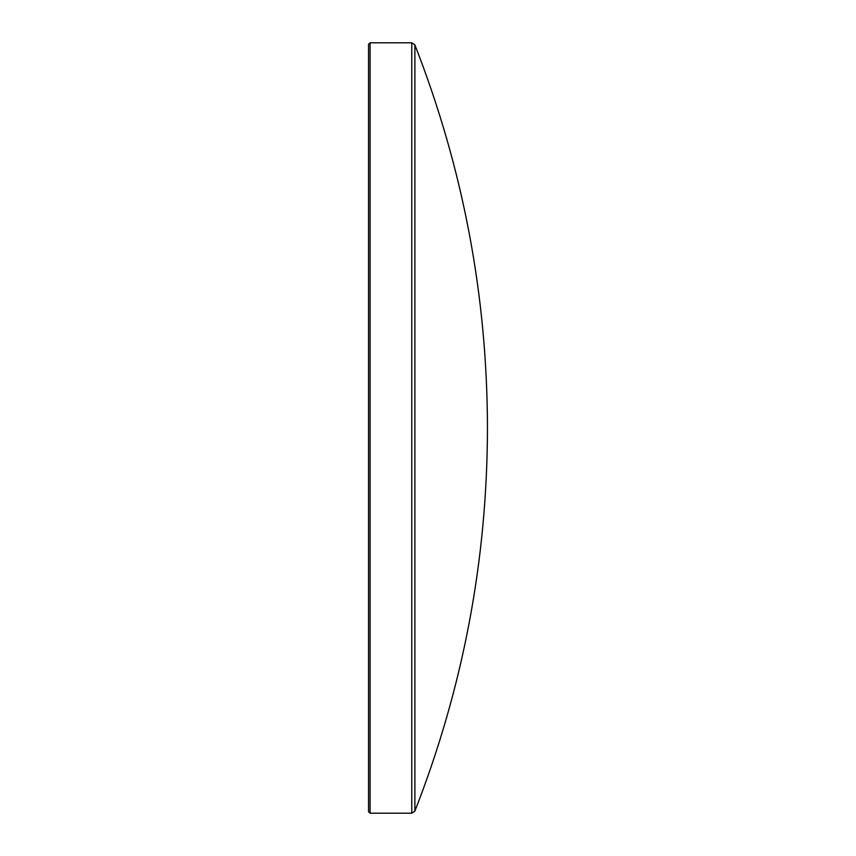 <?xml version="1.0" encoding="UTF-8"?>
<svg xmlns="http://www.w3.org/2000/svg" width="856" height="856" viewBox="0 0 856 856"><rect width="100%" height="100%" fill="white"/><g stroke="black" fill="none" stroke-linecap="round" stroke-linejoin="round"><path stroke-width="1.28" d="M370.07 813.2L368.551 811.681L368.551 44.319L370.07 42.8L370.07 813.2L411.768 813.2L411.768 42.8L370.07 42.8M414.882 811.092C463.053 687.935 487.246 560.241 487.449 428C487.246 295.759 463.053 168.065 414.882 44.908L414.882 811.092L411.768 813.2M414.882 44.908L411.768 42.8"/></g></svg>
